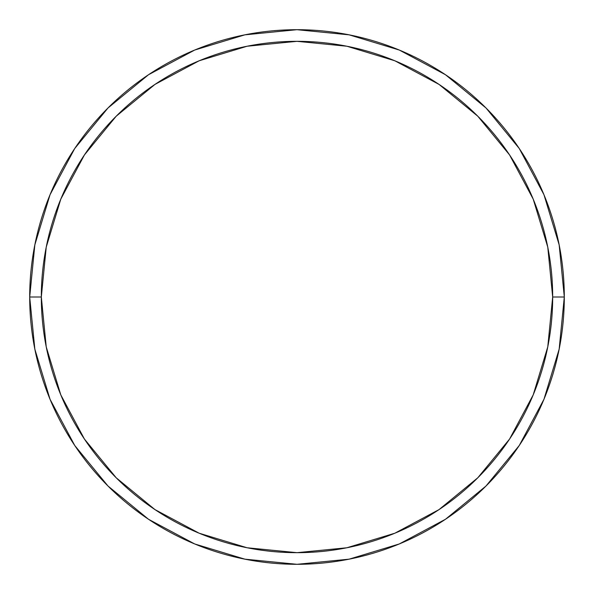 <?xml version="1.0" encoding="UTF-8"?>
<svg xmlns="http://www.w3.org/2000/svg" width="594" height="594" viewBox="0 0 594 594"><rect width="100%" height="100%" fill="white"/><g stroke="black" fill="none" stroke-linecap="round" stroke-linejoin="round"><path stroke-width="0.89" d="M29.7 297A267.3 267.3 0 0 0 297 564.3A267.3 267.3 0 0 0 564.3 297L552.68 297A255.68 255.68 0 0 1 297 552.68A255.68 255.68 0 0 1 41.32 297L46.235 346.881L60.781 394.847L84.415 439.048L116.209 477.791L154.952 509.585L199.153 533.219L247.119 547.765L297 552.68L346.881 547.765L394.847 533.219L439.048 509.585L477.791 477.791L509.585 439.048L533.219 394.847L547.765 346.881L552.68 297L547.765 247.119L533.219 199.153L509.585 154.952L477.791 116.209L439.048 84.415L394.847 60.781L346.881 46.235L297 41.32L247.119 46.235L199.153 60.781L154.952 84.415L116.209 116.209L84.415 154.952L60.781 199.153L46.235 247.119L41.32 297L29.7 297L41.32 297A255.68 255.68 0 0 1 297 41.32A255.68 255.68 0 0 1 552.68 297L564.3 297A267.3 267.3 0 0 0 297 29.7A267.3 267.3 0 0 0 29.7 297A267.3 267.3 0 0 1 297 29.7A267.3 267.3 0 0 1 564.3 297A267.3 267.3 0 0 1 297 564.3A267.3 267.3 0 0 1 29.7 297L34.838 244.854L50.045 194.706L74.695 148.567M74.747 148.493L107.989 107.989L148.426 74.799M148.493 74.747L194.706 50.045L244.854 34.838L296.911 29.7M297 29.7L349.146 34.838L399.294 50.045L445.433 74.695M445.507 74.747L486.011 107.989L519.201 148.426M519.253 148.493L543.956 194.706L559.162 244.854L564.3 296.911M564.3 297L559.162 349.146L543.956 399.294L519.304 445.433M519.253 445.507L486.011 486.011L445.574 519.201M445.507 519.253L399.294 543.956L349.146 559.162L297.089 564.3M297 564.3L244.854 559.162L194.706 543.956L148.567 519.304M148.493 519.253L107.989 486.011L74.799 445.574M74.747 445.507L50.045 399.294L34.838 349.146L29.7 297.089"/></g></svg>
